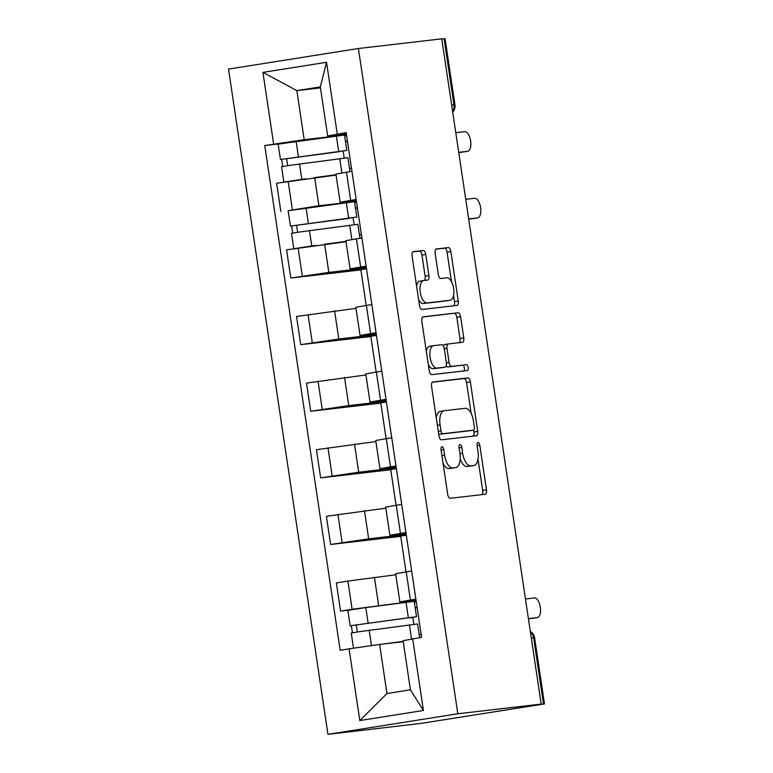 <?xml version="1.0" encoding="UTF-8"?>
<svg xmlns="http://www.w3.org/2000/svg" width="773" height="773" viewBox="0 0 773 773"><rect width="100%" height="100%" fill="white"/><g stroke="black" fill="none" stroke-linecap="round" stroke-linejoin="round"><path stroke-width="1.16" d="M441.963 446.707A2.966 1.362 81 0 0 441.934 446.717A2.966 1.362 81 0 0 441.045 449.799L447.702 494.334A4.242 1.952 81 0 0 450.263 498.305L485.164 494.256A4.242 1.952 81 0 0 485.202 494.247A4.242 1.952 81 0 0 486.478 489.831L479.82 445.306A2.966 1.362 81 0 0 478.023 442.523A2.966 1.362 81 0 0 477.994 442.533A2.966 1.362 81 0 0 477.105 445.615L477.965 451.384A13.566 6.242 81 0 1 473.888 465.501A13.566 6.242 81 0 1 473.772 465.51L470.863 465.848A13.566 6.242 81 0 1 462.65 453.162L461.79 447.393A2.966 1.362 81 0 0 459.993 444.62A2.966 1.362 81 0 0 459.964 444.62A2.966 1.362 81 0 0 459.075 447.712L459.935 453.471A13.566 6.242 81 0 1 455.857 467.588A13.566 6.242 81 0 1 455.732 467.607L452.823 467.945A13.566 6.242 81 0 1 444.62 455.249L443.76 449.49A2.966 1.362 81 0 0 441.963 446.707M425.759 254.472A4.242 1.952 81 0 0 423.189 250.51L413.4 251.64A4.242 1.952 81 0 0 413.362 251.65A4.242 1.952 81 0 0 412.086 256.056L419.478 305.519A4.242 1.952 81 0 0 422.048 309.48L456.94 305.432A4.242 1.952 81 0 0 456.978 305.432A4.242 1.952 81 0 0 458.254 301.016L450.862 251.563A4.242 1.952 81 0 0 448.301 247.592L436.474 248.964A4.242 1.952 81 0 0 436.436 248.974A4.242 1.952 81 0 0 435.16 253.38L438.32 274.55A4.242 1.952 81 0 0 440.89 278.512L446.755 277.836A11.334 5.218 81 0 1 453.596 288.339A11.334 5.218 81 0 1 450.205 300.243A11.334 5.218 81 0 1 450.108 300.262L427.131 302.929A11.334 5.218 81 0 1 420.28 292.426A11.334 5.218 81 0 1 423.681 280.512A11.334 5.218 81 0 1 423.778 280.502L427.604 280.058A4.242 1.952 81 0 0 427.643 280.048A4.242 1.952 81 0 0 428.918 275.642L425.759 254.472L421.971 255.071A4.242 1.952 81 0 0 419.401 251.109L412.898 251.863M358.392 48.506L441.75 38.834L541.177 704.097L457.819 713.769L358.392 48.506L228.518 69.087L327.945 734.35L421.208 723.373L544.482 703.913L543.506 703.99L533.621 637.802A8.638 7.662 -96.6 0 0 530.404 632.034M432.88 381.997A4.242 1.952 81 0 0 432.841 381.997A4.242 1.952 81 0 0 431.566 386.413L438.958 435.866A4.242 1.952 81 0 0 441.528 439.827L476.429 435.779A4.242 1.952 81 0 0 476.458 435.779A4.242 1.952 81 0 0 477.733 431.363L470.342 381.91A4.242 1.952 81 0 0 467.781 377.949L432.803 382.007M429.218 370.692L421.826 321.239A4.242 1.952 81 0 1 423.102 316.824A4.242 1.952 81 0 0 423.102 316.824L458.041 312.765A4.242 1.952 81 0 1 460.602 316.737L463.771 337.898A4.242 1.952 81 0 1 462.496 342.313A4.242 1.952 81 0 1 462.457 342.323L448.301 343.956A4.242 1.952 81 0 0 448.263 343.966A4.242 1.952 81 0 0 446.987 348.381L449.084 362.421A4.242 1.952 81 0 0 451.654 366.383L466.39 364.672A2.966 1.362 81 0 1 468.177 367.426A2.966 1.362 81 0 1 467.288 370.538A2.966 1.362 81 0 0 467.288 370.538L431.788 374.654A4.242 1.952 81 0 1 429.218 370.692M441.769 38.998L445.055 38.65L454.949 104.838L453.973 104.915L444.089 38.727M541.177 704.097L543.506 703.99M457.819 713.769L327.945 734.35M416.029 600.109L399.863 601.906L415.884 599.152M395.805 574.783L347.898 581.083L352.111 609.259L403.661 602.544M414.202 601.317L416.174 601.094M352.111 609.259L340.564 611.095L349.522 610.052M416.28 601.829L414.608 602.09M411.671 570.976L395.65 573.721L399.863 601.906M347.898 581.083L336.352 582.91L340.564 611.095M406.067 533.496L389.901 535.293L405.922 532.549M400.714 536.346L330.602 544.482L368.653 538.839L406.212 534.481M406.327 535.216L400.675 536.114L406.018 571.865M401.718 504.363L385.698 507.107L389.901 535.293M385.853 508.17L326.39 516.296L330.602 544.482M396.114 466.892L379.949 468.68L395.969 465.935M390.761 469.742L320.65 477.869L358.701 472.226L396.259 467.868M396.375 468.602L390.723 469.501L396.066 505.262M391.756 437.75L375.736 440.504L379.949 468.68M375.9 441.557L316.437 449.693L320.65 477.869M386.162 400.279L369.996 402.066L386.017 399.322M380.799 403.129L310.698 411.255L348.749 405.612L386.307 401.255M386.413 401.999L380.77 402.888L386.114 438.649M381.804 371.137L365.784 373.89L369.996 402.066M365.938 374.953L306.485 383.079L310.698 411.255M376.2 333.665L360.044 335.463L376.065 332.709M370.847 336.516L300.736 344.652L338.796 338.999L376.354 334.651M376.461 335.385L370.818 336.274L376.161 372.035M371.852 304.533L355.831 307.277L360.044 335.463M355.986 308.34L296.532 316.466L300.736 344.652M366.247 267.052L350.082 268.849L366.102 266.096M360.894 269.903L290.783 278.038L328.834 272.396L366.392 268.038M366.508 268.772L360.856 269.671L366.199 305.422M361.89 237.92L345.869 240.664L350.082 268.849M346.033 241.727L286.57 249.853L290.783 278.038M356.295 200.439L340.13 202.236L356.15 199.492M289.798 210.382L318.882 205.782L343.927 202.874M349.454 217.986L356.788 217.039L354.488 201.666L356.44 201.424M356.546 202.159L354.875 202.429M351.937 171.306L335.917 174.051L340.13 202.236M336.081 175.113L276.618 183.24L280.831 211.425M403.235 641.687L379.611 644.431L386.954 693.536L410.424 689.816L403.091 640.711L421.585 637.329L346.159 132.618L327.665 136L320.322 86.895L296.851 90.615L304.185 139.72L333.975 136.261M412.685 638.74L423.411 710.474L359.803 720.562L349.077 648.827L379.611 644.431M304.185 139.72L264.752 145.527L340.178 650.238L349.077 648.827M273.652 144.116L262.926 72.382L326.535 62.294L337.26 134.029M320.466 87.871L296.851 90.615L262.926 72.382M346.343 133.835L327.665 136M339.492 151.373L346.826 150.426L344.526 135.053L346.488 134.811M279.836 143.778L264.752 145.527M413.855 624.284L412.83 617.424M346.594 135.546L344.922 135.816M354.131 224.624L353.097 217.754M344.169 158.011L343.144 151.141M423.411 710.474L410.424 689.816M359.803 720.562L386.954 693.536M320.322 86.895L326.535 62.294M443.064 463.336A13.566 6.242 81 0 0 449.045 468.544L452.823 467.945M452.186 468.167A13.566 6.242 81 0 1 452.07 468.187A13.566 6.242 81 0 1 451.954 468.206L449.045 468.544M460.206 459.123A13.566 6.242 81 0 0 467.076 466.448L470.863 465.848M470.216 466.071A13.566 6.242 81 0 1 470.1 466.1A13.566 6.242 81 0 1 469.984 466.109L467.076 466.448M481.879 494.633A4.242 1.952 81 0 0 482.69 490.44L478.004 459.123M471.192 413.507L466.563 382.509A4.242 1.952 81 0 0 463.993 378.548L432.378 382.21M473.144 436.165A4.242 1.952 81 0 0 473.955 431.972L473.665 430.078M440.987 430.938A2.966 1.362 81 0 0 442.784 433.721L473.414 430.165A2.966 1.362 81 0 0 473.443 430.155A2.966 1.362 81 0 0 474.332 427.073L473.424 420.995A13.566 6.242 81 0 0 465.22 408.299L444.282 410.734A13.566 6.242 81 0 0 444.156 410.743A13.566 6.242 81 0 0 440.079 424.86L440.987 430.938L438.291 431.373M438.726 434.291A2.966 1.362 81 0 0 438.996 434.32L442.784 433.721M469.684 430.754A2.966 1.362 81 0 1 469.655 430.764A2.966 1.362 81 0 0 469.655 430.764L438.996 434.32M444.04 410.772L440.494 411.333A13.566 6.242 81 0 0 440.368 411.352A13.566 6.242 81 0 0 436.252 417.729M422.638 317.036L458.041 312.765M459.172 342.7A4.242 1.952 81 0 0 459.983 338.506L456.824 317.336A4.242 1.952 81 0 0 454.253 313.374M444.475 344.565L448.263 343.966L444.514 344.565A4.242 1.952 81 0 0 444.475 344.565A4.242 1.952 81 0 0 443.335 345.908M446.243 365.793A4.242 1.952 81 0 0 447.867 366.982L466.39 364.672M463.897 370.934A2.966 1.362 81 0 0 464.312 367.571A2.966 1.362 81 0 0 462.602 365.271M433.614 345.666A11.334 5.218 81 0 0 433.518 345.676A11.334 5.218 81 0 0 430.126 357.59A11.334 5.218 81 0 0 436.967 368.083L445.064 367.146A4.242 1.952 81 0 0 445.103 367.146A4.242 1.952 81 0 0 446.379 362.73L444.272 348.691A4.242 1.952 81 0 0 441.712 344.729L433.614 345.666M433.421 345.695L429.827 346.265A11.334 5.218 81 0 0 429.73 346.275A11.334 5.218 81 0 0 426.329 351.348M428.31 364.576A11.334 5.218 81 0 0 433.18 368.692L436.967 368.083M445.103 367.146L441.315 367.745A4.242 1.952 81 0 0 441.354 367.735A4.242 1.952 81 0 1 441.277 367.745L433.18 368.692M424.329 280.435A4.242 1.952 81 0 0 425.131 276.241L421.971 255.071M423.585 280.531L419.99 281.101A11.334 5.218 81 0 0 419.894 281.111A11.334 5.218 81 0 0 416.55 285.894M418.608 299.682A11.334 5.218 81 0 0 423.343 303.528L427.131 302.929M446.514 300.832A11.334 5.218 81 0 1 446.417 300.842A11.334 5.218 81 0 1 446.321 300.861L423.343 303.528M451.49 281.681L447.074 252.162A4.242 1.952 81 0 0 444.514 248.201L435.972 249.186M453.664 305.818A4.242 1.952 81 0 0 454.466 301.615L453.548 295.47M417.14 607.597L415.198 607.897M409.178 617.656L350.159 625.772L347.86 610.399L365.813 607.588L414.212 601.326L416.512 616.699L350.159 625.772M409.226 617.936L416.512 616.699M357.348 631.956L356.276 624.816M528.394 618.622L537.254 617.588A9.933 4.57 81 0 0 537.341 617.579A9.933 4.57 81 0 0 540.317 607.143A9.933 4.57 81 0 0 534.327 597.944L525.466 598.978M391.747 643.02L403.206 641.493M419.642 637.638L417.594 623.966L357.638 631.908L351.242 633.039L353.503 648.189M403.187 641.368L384.065 643.909M372.489 645.455L361.522 647.03M532.51 618.342A9.933 4.57 -99 0 1 532.423 618.361A9.933 4.57 -99 0 1 532.336 618.371L528.432 618.825M352.43 632.768L351.367 625.676M416.289 601.896L414.338 602.128M421.14 634.353L419.188 634.575M415.169 607.675L417.12 607.452M357.416 207.927L355.464 208.237M349.493 218.266L290.426 226.103L288.126 210.739L354.488 201.666M356.788 217.039L290.426 226.103M297.615 232.287L296.542 225.156M468.67 218.952L477.53 217.918A9.933 4.57 81 0 0 477.617 217.909A9.933 4.57 81 0 0 480.593 207.483A9.933 4.57 81 0 0 474.593 198.284L465.733 199.308M332.023 243.35L345.995 241.495M359.947 238.229L357.87 224.296L297.914 232.238L291.508 233.369L293.808 248.713M345.975 241.36L324.312 244.249M315.626 245.408L293.943 248.684M472.776 218.672A9.933 4.57 -99 0 1 472.69 218.691A9.933 4.57 -99 0 1 472.603 218.701L468.699 219.155M292.696 233.108L291.634 226.016M356.556 202.226L354.604 202.458M361.406 234.683L359.455 234.905M355.435 208.005L357.387 207.782M347.454 141.314L345.512 141.623M339.54 151.653L280.473 159.499L278.174 144.126L344.526 135.053M346.826 150.426L280.473 159.499M287.662 165.673L286.59 158.542M458.708 152.339L467.568 151.315A9.933 4.57 81 0 0 467.655 151.295A9.933 4.57 81 0 0 470.631 140.87A9.933 4.57 81 0 0 464.641 131.671L455.78 132.695M322.061 176.737L336.042 174.882M349.995 171.616L347.908 157.682L287.952 165.625L281.556 166.755L283.846 182.099M336.023 174.746L314.35 177.635M305.664 178.795L283.991 182.08M462.824 152.059A9.933 4.57 -99 0 1 462.737 152.078A9.933 4.57 -99 0 1 462.65 152.088L458.747 152.542M282.744 166.495L281.681 159.402M346.604 135.623L344.652 135.845M351.454 168.07L349.502 168.301M345.483 141.401L347.435 141.169M298.117 248.027L302.33 276.203M308.079 314.64L312.292 342.816M318.032 381.244L322.244 409.429M327.984 447.857L332.197 476.042M337.946 514.47L342.149 542.656M288.165 181.413L292.378 209.599M314.669 177.597L318.882 205.782M324.621 244.21L328.834 272.396M356.43 238.78L360.643 266.965M334.583 310.823L338.796 338.999M366.383 305.393L370.596 333.578M344.536 377.437L348.749 405.612M376.345 372.006L380.558 400.192M354.488 444.04L358.701 472.226M386.297 438.62L390.51 466.795M364.45 510.653L368.653 538.839M396.249 505.233L400.462 533.409M374.403 577.267L378.615 605.452M406.212 571.836L410.415 600.022M346.478 172.176L350.691 200.352M531.302 638.073L534.587 637.725A8.638 8.638 0 0 0 530.326 631.502M451.664 105.176L453.973 104.915A8.638 7.662 -96.6 0 1 452.591 111.399M441.924 455.674L444.62 455.249M451.954 468.206L455.732 467.607M459.094 447.818L461.79 447.393M459.954 453.587L462.65 453.162M469.984 466.109L473.772 465.51M477.125 445.731L479.82 445.306M482.69 490.44L486.478 489.831M441.064 449.915L443.76 449.49M463.993 378.548L467.781 377.949M466.563 382.509L470.342 381.91M473.955 431.972L477.733 431.363M473.443 430.155L469.655 430.764L473.414 430.165M437.383 425.295L440.079 424.86M456.824 317.336L460.602 316.737M459.983 338.506L463.771 337.898M444.291 348.807L446.987 348.381M446.388 362.846L449.084 362.421M447.867 366.982L451.654 366.383M441.277 367.745L445.064 367.146M425.131 276.241L428.918 275.642M446.321 300.861L450.108 300.262M444.514 248.201L448.301 247.592M447.074 252.162L450.862 251.563M454.466 301.615L458.254 301.016M419.401 251.109L423.189 250.51M408.347 617.598L406.047 602.225M368.103 622.961L365.813 607.588M411.536 638.981L409.429 624.855M371.484 645.59L369.194 630.217M532.336 618.371L537.254 617.588M348.613 217.928L346.314 202.555M308.379 223.291L306.079 207.918M351.841 239.524L349.696 225.185M311.761 245.92L309.461 230.547M472.603 218.701L477.53 217.918M338.661 151.315L336.361 135.942M298.417 156.677L296.127 141.304M341.888 172.92L339.743 158.581M301.799 179.307L299.509 163.934M462.65 152.088L467.568 151.315M452.688 112.037A8.638 8.638 0 0 0 454.949 104.838M534.587 637.725L544.482 703.913M452.07 468.187L455.857 467.588M470.1 466.1L473.888 465.501M440.368 411.352L444.156 410.743M429.73 346.275L433.518 345.676M419.894 281.111L423.681 280.512M446.417 300.842L450.205 300.243M532.423 618.361L537.341 617.579M472.69 218.691L477.617 217.909M462.737 152.078L467.655 151.295"/></g></svg>
